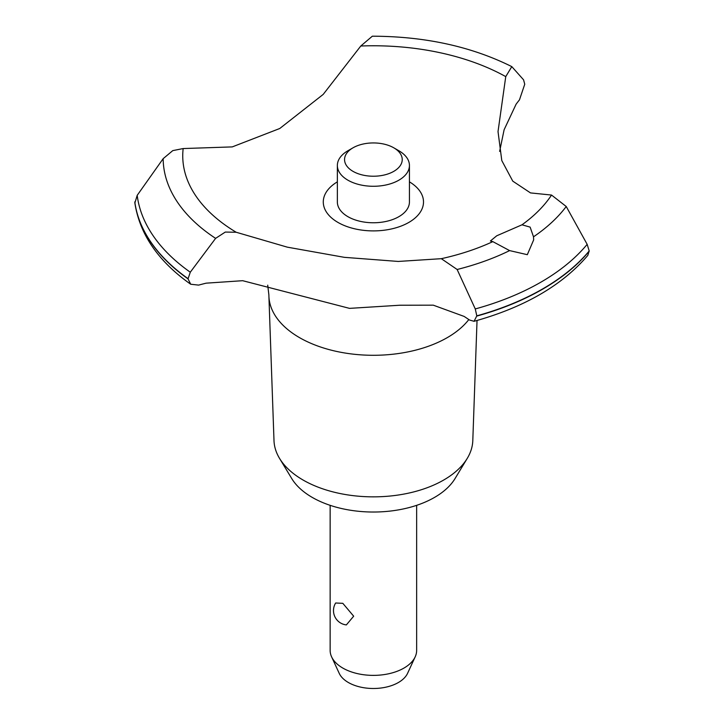 <?xml version="1.0" encoding="UTF-8"?>
<svg xmlns="http://www.w3.org/2000/svg" width="724" height="724" viewBox="0 0 724 724"><rect width="100%" height="100%" fill="white"/><g stroke="black" fill="none" stroke-linecap="round" stroke-linejoin="round"><path stroke-width="1.09" d="M477.035 320.479L472.799 440.617A99.423 57.404 180 0 1 467.251 458.382A99.423 57.404 180 0 1 303.094 480.039A99.423 57.404 180 0 1 279.536 458.382A99.423 57.404 180 0 1 273.998 440.617L268.903 296.179A104.518 60.336 180 0 1 268.885 294.949L267.708 285.156M467.251 458.382L455.052 478.555A86.491 49.938 180 0 1 312.234 497.397A86.491 49.938 180 0 1 291.736 478.555L279.536 458.382M468.826 319.556A104.518 60.336 180 0 1 447.296 337.619A104.518 60.336 180 0 1 299.492 337.619A104.518 60.336 180 0 1 268.903 296.179M360.787 46.01A190.647 110.066 180 0 1 505.75 76.617L511.805 66.626C471.378 46.49 424.888 36.345 372.335 36.2L360.787 46.01L323.221 94.382L279.772 128.492L232.259 146.9L183.163 148.556L172.774 150.619L163.162 158.665L137.198 195.335L134.863 203.001C139.714 234.304 158.321 261.391 190.702 284.233L188.032 278.867L190.285 272.215L215.607 238.368L225.282 232.069L236.178 232.25L287.31 247.156L344.362 257.337L398.263 261.445L441.314 258.685L457.143 269.491A210.232 121.379 180 0 0 509.624 250.604L492.836 241.635L490.401 240.992L496.736 235.789L521.995 224.802L530.131 227.119L533.516 236.811L533.651 239.906L527.316 254.685L509.633 250.604M511.805 66.626L523.561 79.812L524.746 84.237L519.452 99.885A227.046 131.089 0 0 0 516.085 104.229L504.112 129.759L499.632 151.407M474.066 321.302C524.321 307.338 562.24 285.365 587.825 255.382L589.2 250.957A239.3 138.157 180 0 1 542.611 288.948A239.3 138.157 180 0 1 476.808 315.845L474.066 321.302L469.487 320.017A227.046 131.089 0 0 0 464.093 316.406L433.269 305.166L399.766 305.229L349.529 308.37L242.676 280.695L206.159 283.165A227.046 131.089 0 0 0 198.62 285.111L190.702 284.233M589.2 251.192A239.3 138.157 180 0 1 542.611 289.184A239.3 138.157 180 0 1 476.808 316.08M457.134 269.491L475.27 308.94L476.808 315.845M330.144 505.334L330.144 650.414A43.25 24.969 0 0 0 331.601 656.84A43.25 24.969 0 0 0 342.814 668.071A43.25 24.969 0 0 0 384.616 674.524A43.25 24.969 0 0 0 415.187 656.84A43.25 24.969 0 0 0 416.644 650.414L416.644 505.334M335.646 603.001L342.814 603.327L353.674 616.187L346.362 624.912A14.417 14.417 0 0 1 335.646 603.001M415.187 656.84L407.576 673.329A35.376 20.426 180 0 1 382.58 687.791A35.376 20.426 180 0 1 348.38 682.515A35.376 20.426 180 0 1 339.212 673.329L331.601 656.84M393.784 147.814A28.833 16.643 0 0 0 353.004 147.814A28.833 16.643 0 0 0 353.004 171.353A28.833 16.643 0 0 0 393.784 171.353A28.833 16.643 0 0 0 393.784 147.814L398.879 150.755L393.784 147.814M398.879 150.755L398.879 150.755A36.037 20.806 180 0 1 409.431 165.47A36.037 20.806 180 0 1 387.186 184.692A36.037 20.806 180 0 1 347.909 180.185A36.037 20.806 180 0 1 337.357 165.47A36.037 20.806 180 0 1 347.909 150.755L353.004 147.814M409.431 165.47L409.431 201.96A36.037 20.806 180 0 1 387.186 221.182A36.037 20.806 180 0 1 347.909 216.675A36.037 20.806 180 0 1 337.357 201.96L337.357 165.47M589.2 250.957L587.164 244.341L566.231 206.503L551.534 195.055L530.502 192.91L512.773 181.145L501.795 160.574L498.021 131.578L505.75 76.617M492.836 241.635A190.647 110.066 180 0 1 441.314 258.685M236.178 232.25A190.647 110.066 180 0 1 183.163 148.556M551.534 195.055A190.647 110.066 180 0 1 521.995 224.802M409.431 181.851A50.119 28.942 180 0 1 408.834 222.422A50.119 28.942 180 0 1 338.253 222.594A50.119 28.942 180 0 1 337.357 181.851M188.032 278.867A239.3 138.157 180 0 1 134.8 202.123M188.032 278.631A239.3 138.157 180 0 1 134.8 201.887M587.164 244.341A236.802 136.718 180 0 1 540.846 282.197A236.802 136.718 180 0 1 475.279 308.94M566.231 206.503A210.232 121.379 180 0 1 533.516 236.811M190.285 272.215A236.802 136.718 180 0 1 137.198 195.335M215.607 238.368A210.232 121.379 180 0 1 163.162 158.665"/></g></svg>
